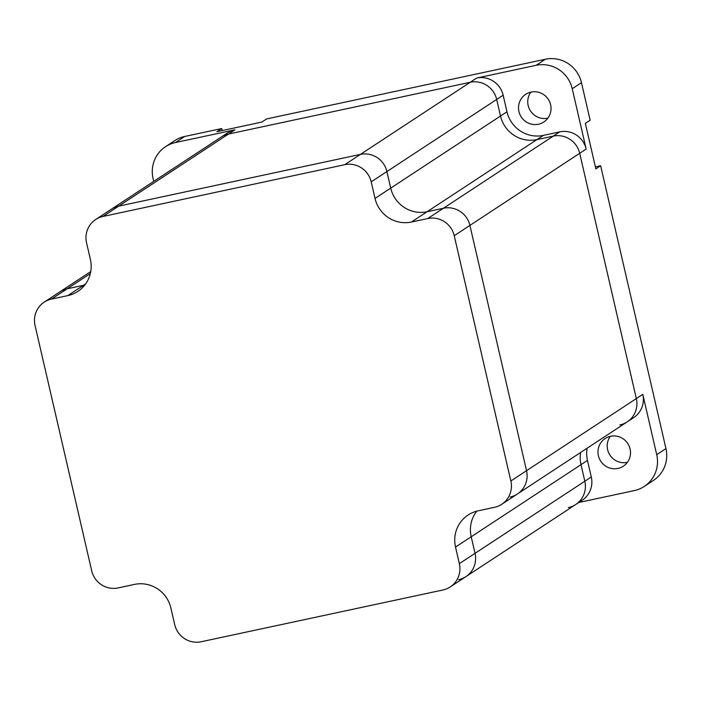 <?xml version="1.0" encoding="UTF-8"?>
<svg xmlns="http://www.w3.org/2000/svg" width="701" height="701" viewBox="0 0 701 701"><rect width="100%" height="100%" fill="white"/><g stroke="black" fill="none" stroke-linecap="round" stroke-linejoin="round"><path stroke-width="1.05" d="M587.114 448.211A30.8 30.064 -123.3 0 0 587.464 460.417L581.006 464.658L584.827 481.219L581.006 464.658A30.8 30.064 -123.3 0 1 580.647 452.452A30.8 30.064 -123.3 0 0 581.006 464.658L471.203 536.773A30.8 30.064 -123.3 0 1 476.794 511.152A30.8 30.064 -123.3 0 0 471.203 536.773L475.033 553.334A22.397 21.862 56.7 0 1 465.885 576.651A22.397 21.862 56.7 0 1 458.612 579.683M95.704 219.501A22.397 21.862 56.7 0 1 102.977 216.46L344.734 164.7A22.397 21.862 56.7 0 1 371.206 181.866L375.035 198.427A30.8 30.064 -123.3 0 0 411.426 222.033L427.759 218.537A22.397 21.862 56.7 0 1 454.23 235.702L510.854 480.991A22.397 21.862 56.7 0 1 501.706 504.299A22.397 21.862 56.7 0 1 494.433 507.34L478.108 510.836A30.8 30.064 -123.3 0 0 468.102 515.016A30.8 30.064 -123.3 0 0 455.519 547.069L459.348 563.639A22.397 21.862 56.7 0 1 450.2 586.947A22.397 21.862 56.7 0 1 442.927 589.988L201.169 641.757A22.397 21.862 56.7 0 1 174.698 624.591L170.869 608.021A30.8 30.064 -123.3 0 0 134.478 584.415L118.145 587.911A22.397 21.862 56.7 0 1 91.682 570.745L35.05 325.457A22.397 21.862 56.7 0 1 44.198 302.149A22.397 21.862 56.7 0 1 51.471 299.108L67.804 295.612A30.8 30.064 -123.3 0 0 77.802 291.432A30.8 30.064 -123.3 0 0 90.385 259.379L86.556 242.809A22.397 21.862 56.7 0 1 95.704 219.501L111.389 209.196A22.397 21.862 56.7 0 1 118.662 206.155L228.465 134.049L470.222 82.28L228.465 134.049A22.397 21.862 56.7 0 0 221.192 137.081L111.389 209.196A22.397 21.862 56.7 0 1 118.662 206.155L360.419 154.395A22.397 21.862 56.7 0 1 386.891 171.561L390.72 188.131A30.8 30.064 -123.3 0 0 427.111 211.737L443.444 208.241A22.397 21.862 56.7 0 1 469.915 225.407L526.539 470.686A22.397 21.862 56.7 0 1 517.391 494.003A22.397 21.862 56.7 0 1 510.118 497.044M67.804 295.612L83.489 285.307A30.8 30.064 -123.3 0 0 84.795 285A30.8 30.064 -123.3 0 1 83.489 285.307L67.156 288.803L83.489 285.307L85.61 283.914M44.198 302.149L59.883 291.844A22.397 21.862 56.7 0 1 67.156 288.803A22.397 21.862 56.7 0 0 59.883 291.844L90.736 271.585M455.519 547.069L471.203 536.773L475.033 553.334A22.397 21.862 56.7 0 1 465.885 576.651L575.679 504.536A22.397 21.862 56.7 0 0 584.827 481.219A22.397 21.862 56.7 0 1 575.679 504.536A22.397 21.862 56.7 0 1 568.406 507.577M102.977 216.46L118.662 206.155L360.419 154.395A22.397 21.862 56.7 0 1 386.891 171.561L390.72 188.131A30.8 30.064 -123.3 0 0 427.111 211.737L443.444 208.241A22.397 21.862 56.7 0 1 469.915 225.407L526.539 470.686A22.397 21.862 56.7 0 1 517.391 494.003L627.185 421.888A22.397 21.862 56.7 0 0 636.333 398.571L579.709 153.291A22.397 21.862 56.7 0 0 553.238 136.125L536.913 139.622A30.8 30.064 -123.3 0 1 500.514 116.016L496.685 99.446A22.397 21.862 56.7 0 0 470.222 82.28A22.397 21.862 56.7 0 1 496.685 99.446L500.514 116.016A30.8 30.064 -123.3 0 0 536.913 139.622L553.238 136.125A22.397 21.862 56.7 0 1 579.709 153.291L636.333 398.571A22.397 21.862 56.7 0 1 627.185 421.888A22.397 21.862 56.7 0 1 619.912 424.929M627.395 462.31A16.544 16.149 56.7 0 1 610.326 436.32M630.085 448.955A16.544 16.149 56.7 0 1 623.329 466.174A16.544 16.149 56.7 0 1 598.4 455.738A16.544 16.149 56.7 0 1 605.165 438.519A16.544 16.149 56.7 0 1 630.085 448.955M547.928 118.119A16.544 16.149 56.7 0 1 530.859 92.129M550.618 104.764A16.544 16.149 56.7 0 1 543.862 121.983A16.544 16.149 56.7 0 1 518.942 111.547A16.544 16.149 56.7 0 1 525.697 94.328A16.544 16.149 56.7 0 1 550.618 104.764M221.709 136.756L227.667 132.839A22.432 21.897 56.7 0 1 234.923 129.808L175.452 142.54L184.678 136.476L221.726 128.546L216.924 131.692L261.771 122.097L266.564 118.942L545.369 59.243A30.546 29.819 -123.3 0 1 581.462 82.657L590.137 120.239L585.344 123.394L595.85 168.888L600.643 165.734L595.377 166.864M222.191 130.57L221.726 128.546M600.643 165.734L665.95 448.605A30.546 29.819 -123.3 0 1 653.472 480.395L644.245 486.459A30.546 29.819 -123.3 0 0 656.723 454.669L665.95 448.605M184.678 136.476A30.546 29.819 -123.3 0 0 174.768 140.621L165.541 146.675A30.546 29.819 -123.3 0 0 153.063 178.466L153.738 181.384M344.734 164.7L476.68 78.039L536.142 65.307L545.369 59.243M644.245 486.459A30.546 29.819 -123.3 0 1 634.326 490.595L578.789 502.494M536.142 65.307A30.546 29.819 -123.3 0 1 572.235 88.712L586.167 149.05A22.397 21.862 56.7 0 0 559.696 131.884L543.371 135.381A30.8 30.064 -123.3 0 1 506.972 111.774L503.152 95.205A22.397 21.862 56.7 0 0 476.68 78.039M510.854 480.991L642.791 394.33L656.723 454.669M175.452 142.54A30.546 29.819 -123.3 0 0 165.541 146.675M642.791 394.33A22.397 21.862 56.7 0 1 633.643 417.647L627.185 421.888M587.464 460.417L591.285 476.978A22.397 21.862 56.7 0 1 582.137 500.295L575.679 504.536M591.285 476.978L459.348 563.639M90.315 273.592L51.471 299.108M503.152 95.205L371.206 181.866M506.972 111.774L375.035 198.427M543.371 135.381L411.426 222.033M559.696 131.884L427.759 218.537M586.167 149.05L454.23 235.702M228.465 134.049L234.923 129.808M572.235 88.712L581.462 82.657M501.706 504.299L517.391 494.003M450.2 586.947L465.885 576.651"/></g></svg>
